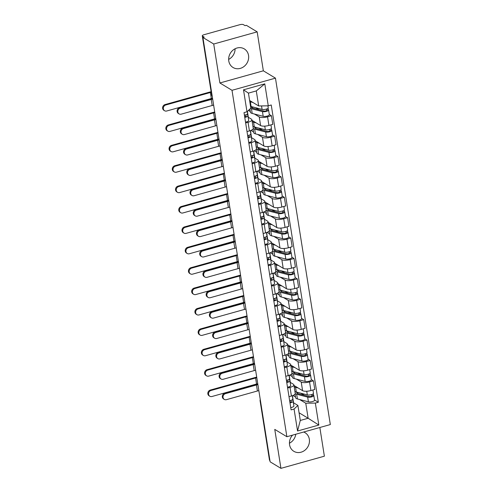 <?xml version="1.0" encoding="UTF-8"?>
<svg xmlns="http://www.w3.org/2000/svg" width="493" height="493" viewBox="0 0 493 493"><rect width="100%" height="100%" fill="white"/><g stroke="black" fill="none" stroke-linecap="round" stroke-linejoin="round"><path stroke-width="0.74" d="M235.093 48.77A10.871 9.675 -58.8 0 1 228.647 59.413M228.777 60.966A10.871 9.675 121.2 0 0 233.035 67.498A10.871 9.675 121.2 0 0 244.047 66.475A10.871 9.675 121.2 0 0 248.54 55.432A10.871 9.675 121.2 0 0 244.288 48.899A10.871 9.675 121.2 0 0 233.275 49.922A10.871 9.675 121.2 0 0 228.777 60.966M295.775 434.234A10.871 9.675 -58.8 0 1 289.44 443.219M292.552 435.134A10.871 9.675 121.2 0 0 289.57 444.772A10.871 9.675 121.2 0 0 293.822 451.305A10.871 9.675 121.2 0 0 304.834 450.282A10.871 9.675 121.2 0 0 309.333 439.238A10.871 9.675 121.2 0 0 305.075 432.706A10.871 9.675 121.2 0 0 303.676 432.022M257.173 31.854L213.728 44.019L202.913 37.48L270.121 461.812L280.936 468.35L274.761 429.397L286.877 436.724L330.328 424.559L275.458 78.14L263.348 70.813L257.173 31.854L246.364 25.316L245.101 25.667L243.413 24.65A2.785 0.875 -9 0 0 239.795 24.699L203.948 34.738A2.785 0.875 -9 0 0 202.278 35.829A2.785 0.875 -9 0 0 202.5 36.106L211.879 95.322A2.785 2.483 121.2 0 0 212.224 96.264M280.936 468.35L324.382 456.185L319.84 427.499M213.728 44.019L219.896 82.972L232.012 90.305L286.877 436.724M202.913 37.48L204.182 37.123L202.5 36.106M269.924 460.567L269.708 460.437A2.785 0.875 171 0 1 269.486 460.16L260.107 400.945A2.785 0.875 -9 0 0 260.329 401.216L269.708 460.437M293.97 385.452L302.591 390.672A6.409 2.009 -9 0 0 310.917 390.548L314.78 389.47L313.412 380.842L309.549 381.921A6.409 2.009 171 0 1 301.223 382.044L296.416 379.135M290.044 387.387L291.406 396.015A6.409 2.009 -9 0 0 295.239 393.5L293.877 384.873A6.409 2.009 171 0 1 290.044 387.387L287.635 388.059M291.406 396.015L289.003 396.686M311.286 379.555L313.412 380.842M290.155 382.297L293.372 384.244A6.409 2.009 171 0 1 293.877 384.873M292.294 376.64L289.736 375.093M290.741 365.06L299.362 370.28A6.409 2.009 -9 0 0 307.687 370.157L311.551 369.078L310.183 360.451L306.319 361.529A6.409 2.009 171 0 1 297.994 361.652L293.187 358.744M285.774 376.295L288.177 375.617A6.409 2.009 -9 0 0 292.01 373.102L290.648 364.475A6.409 2.009 171 0 1 286.809 366.989L284.406 367.667M308.057 359.163L310.183 360.451M286.926 361.905L290.143 363.846A6.409 2.009 171 0 1 290.648 364.475M289.064 356.248L286.507 354.701M287.505 344.669L296.133 349.882A6.409 2.009 -9 0 0 304.458 349.765L308.322 348.687L306.954 340.059L303.09 341.138A6.409 2.009 171 0 1 294.765 341.255L289.958 338.346M282.544 355.903L284.948 355.225A6.409 2.009 -9 0 0 288.781 352.711L287.413 344.083A6.409 2.009 171 0 1 283.58 346.597L281.176 347.269M304.822 338.765L306.954 340.059M283.697 341.507L286.908 343.455A6.409 2.009 171 0 1 287.413 344.083M285.835 335.856L283.278 334.303M284.276 324.277L292.904 329.49A6.409 2.009 -9 0 0 301.229 329.373L305.093 328.289L303.725 319.661L299.861 320.746A6.409 2.009 171 0 1 291.536 320.863L286.729 317.954M279.315 335.505L281.719 334.833A6.409 2.009 -9 0 0 285.552 332.319L284.184 323.691A6.409 2.009 171 0 1 280.351 326.206L277.947 326.877M301.593 318.373L303.725 319.661M280.468 321.116L283.678 323.063A6.409 2.009 171 0 1 284.184 323.691M282.606 315.458L280.049 313.912M281.047 303.879L289.668 309.099A6.409 2.009 -9 0 0 297.994 308.982L301.858 307.897L300.496 299.269L296.632 300.354A6.409 2.009 171 0 1 288.306 300.471L283.5 297.562M276.08 315.113L278.49 314.442A6.409 2.009 -9 0 0 282.323 311.927L280.955 303.3A6.409 2.009 171 0 1 277.121 305.814L274.718 306.486M298.364 297.982L300.496 299.269M277.232 300.724L280.449 302.671A6.409 2.009 171 0 1 280.955 303.3M279.377 295.067L276.813 293.52M277.818 283.487L286.439 288.707A6.409 2.009 -9 0 0 294.765 288.584L298.629 287.505L297.267 278.878L293.403 279.956A6.409 2.009 171 0 1 285.077 280.079L280.264 277.171M272.851 294.722L275.26 294.05A6.409 2.009 -9 0 0 279.093 291.536L277.725 282.902A6.409 2.009 171 0 1 273.892 285.422L271.489 286.094M295.134 277.59L297.267 278.878M274.003 280.332L277.22 282.279A6.409 2.009 171 0 1 277.725 282.902M276.148 274.675L273.584 273.128M274.589 263.096L283.21 268.315A6.409 2.009 -9 0 0 291.536 268.192L295.399 267.114L294.031 258.486L290.167 259.564A6.409 2.009 171 0 1 281.842 259.688L277.035 256.779M269.622 274.33L272.031 273.652A6.409 2.009 -9 0 0 275.864 271.138L274.496 262.51A6.409 2.009 171 0 1 270.663 265.024L268.254 265.702M291.905 257.198L294.031 258.486M270.774 259.94L273.991 261.882A6.409 2.009 171 0 1 274.496 262.51M272.912 254.283L270.355 252.736M271.36 242.704L279.981 247.917A6.409 2.009 -9 0 0 288.306 247.8L292.17 246.722L290.802 238.088L286.938 239.173A6.409 2.009 171 0 1 278.613 239.29L273.806 236.381M266.393 253.932L268.796 253.26A6.409 2.009 -9 0 0 272.635 250.746L271.267 242.118A6.409 2.009 171 0 1 267.434 244.633L265.024 245.304M288.676 236.8L290.802 238.088M267.545 239.543L270.762 241.49A6.409 2.009 171 0 1 271.267 242.118M269.683 233.892L267.126 232.339M268.13 222.312L276.752 227.526A6.409 2.009 -9 0 0 285.077 227.409L288.941 226.324L287.573 217.696L283.709 218.781A6.409 2.009 171 0 1 275.384 218.898L270.577 215.989M263.163 233.54L265.567 232.869A6.409 2.009 -9 0 0 269.4 230.354L268.038 221.727A6.409 2.009 171 0 1 264.205 224.241L261.795 224.913M285.447 216.409L287.573 217.696M264.316 219.151L267.533 221.098A6.409 2.009 171 0 1 268.038 221.727M266.454 213.494L263.897 211.947M264.901 201.914L273.523 207.134A6.409 2.009 -9 0 0 281.848 207.017L285.712 205.932L284.344 197.305L280.48 198.389A6.409 2.009 171 0 1 272.154 198.506L267.348 195.598M259.934 213.149L262.338 212.477A6.409 2.009 -9 0 0 266.171 209.963L264.809 201.335A6.409 2.009 171 0 1 260.97 203.849L258.566 204.521M282.212 196.017L284.344 197.305M261.087 198.759L264.303 200.706A6.409 2.009 171 0 1 264.809 201.335M263.225 193.102L260.668 191.555M261.666 181.523L270.293 186.742A6.409 2.009 -9 0 0 278.619 186.619L282.483 185.541L281.115 176.913L277.251 177.991A6.409 2.009 171 0 1 268.925 178.115L264.119 175.206M256.705 192.757L259.108 192.085A6.409 2.009 -9 0 0 262.942 189.565L261.573 180.937A6.409 2.009 171 0 1 257.74 183.458L255.337 184.129M278.983 175.625L281.115 176.913M257.857 178.367L261.068 180.309A6.409 2.009 171 0 1 261.573 180.937M259.996 172.71L257.438 171.163M258.437 161.131L267.064 166.351A6.409 2.009 -9 0 0 275.39 166.227L279.254 165.149L277.886 156.521L274.022 157.6A6.409 2.009 171 0 1 265.696 157.717L260.889 154.814M253.476 172.365L255.879 171.687A6.409 2.009 -9 0 0 259.712 169.173L258.344 160.545A6.409 2.009 171 0 1 254.511 163.06L252.108 163.738M275.753 155.233L277.886 156.521M254.628 157.976L257.839 159.917A6.409 2.009 171 0 1 258.344 160.545M256.767 152.319L254.209 150.772M255.208 140.739L263.829 145.953A6.409 2.009 -9 0 0 272.154 145.836L276.018 144.751L274.656 136.123L270.793 137.208A6.409 2.009 171 0 1 262.467 137.325L257.66 134.416M250.241 151.967L252.65 151.296A6.409 2.009 -9 0 0 256.483 148.781L255.115 140.154A6.409 2.009 171 0 1 251.282 142.668L248.879 143.34M272.524 134.835L274.656 136.123M251.393 137.578L254.61 139.525A6.409 2.009 171 0 1 255.115 140.154M253.538 131.927L250.974 130.374M251.978 120.341L260.6 125.561A6.409 2.009 -9 0 0 268.925 125.444L272.789 124.359L271.427 115.732L267.563 116.816A6.409 2.009 171 0 1 259.238 116.933L254.425 114.025M247.011 131.576L249.421 130.904A6.409 2.009 -9 0 0 253.254 128.39L251.886 119.762A6.409 2.009 171 0 1 248.053 122.276L245.65 122.948M269.295 114.444L271.427 115.732M248.164 117.186L251.381 119.133A6.409 2.009 171 0 1 251.886 119.762M250.308 111.529L248.441 110.401M248.336 117.291L247.4 111.387M251.566 137.683L250.444 130.577M254.801 158.08L253.673 150.975M258.03 178.472L256.902 171.367M261.259 198.864L260.131 191.759M264.488 219.256L263.361 212.15M267.717 239.647L266.59 232.542M270.947 260.045L269.825 252.94M274.176 280.437L273.054 273.332M277.405 300.829L276.283 293.723M280.64 321.22L279.513 314.115M283.869 341.612L282.742 334.507M287.099 362.01L285.971 354.905M290.328 382.402L289.2 375.296M299.066 412.77L308.137 418.255L305.759 403.225L299.645 399.527M295.523 397.031L292.965 395.485M293.557 402.793L292.429 395.688M293.384 402.689L297.901 405.425L300.286 420.455L308.137 418.255L318.829 425.046L297.55 431.005L294.068 409.042L297.901 405.425M249.606 100.467L258.677 105.958L256.292 90.922L248.441 93.122L250.82 108.158L246.987 111.775L244.01 112.614L291.092 409.88L294.068 409.042M246.987 111.775L243.505 89.818L264.79 83.859L268.266 105.822L258.677 105.958M305.759 403.225L315.354 403.089L318.33 402.251L271.242 104.984L268.266 105.822M315.354 403.089L318.829 425.046M275.458 78.14L232.012 90.305M263.348 70.813L219.896 82.972M314.516 399.946L318.33 402.251M297.55 431.005L300.286 420.455M256.292 90.922L264.79 83.859M248.441 93.122L243.505 89.818M224.303 399.398L223.6 398.973A3.204 2.853 -58.8 0 1 222.374 395.873A3.204 2.853 -58.8 0 1 224.783 393.223L225.486 393.648A3.204 2.853 121.2 0 0 223.082 396.298A3.204 2.853 121.2 0 0 224.303 399.398A3.204 2.853 121.2 0 0 226.441 399.663L257.414 390.992A5.226 1.639 171 0 1 258.856 390.659M292.78 398.954A3.482 1.091 171 0 1 292.811 399.053A3.482 1.091 171 0 1 289.631 400.661M291.369 401.604L291.357 401.512A1.67 0.524 171 0 1 291.369 401.555A1.67 0.524 171 0 1 289.896 402.319M291.357 401.512L290.833 400.384M290.254 402.245L289.693 401.025M292.429 399.669L293.132 401.179A3.482 1.091 171 0 1 293.162 401.271A3.482 1.091 171 0 1 289.983 402.88M293.877 405.887A3.482 1.091 171 0 1 293.908 405.979A3.482 1.091 171 0 1 290.728 407.588M225.486 393.648L256.459 384.978A5.226 1.639 171 0 1 257.901 384.651M257.814 384.09A7.038 2.206 -9 0 0 255.756 384.552L224.783 393.223M209.821 396.243L209.112 395.811A3.204 2.853 -58.8 0 1 207.892 392.711A3.204 2.853 -58.8 0 1 210.295 390.062L211.004 390.493A3.204 2.853 121.2 0 0 208.601 393.143A3.204 2.853 121.2 0 0 209.821 396.243A3.204 2.853 121.2 0 0 211.959 396.501L256.545 384.022A25.088 7.863 171 0 1 257.753 383.696M296.804 392.145A6.551 2.052 -9 0 0 296.669 392.693A6.551 2.052 -9 0 0 298.068 393.679L309.074 396.551A1.67 0.524 -9 0 0 310.947 396.452A1.67 0.524 -9 0 0 312.02 395.774A1.67 0.524 -9 0 0 311.884 395.614L313.536 395.152A3.482 1.091 -9 0 1 313.807 395.491L314.552 400.199A3.482 1.091 -9 0 1 312.328 401.604A3.482 1.091 -9 0 1 308.415 401.813L297.415 398.942A8.363 2.619 -9 0 1 295.627 397.678L295.06 394.117M297.575 392.348L297.772 393.593M295.504 391.738A8.363 2.619 -9 0 0 295.048 392.274M295.252 393.58A8.363 2.619 -9 0 0 296.669 394.24L307.669 397.111A3.482 1.091 -9 0 0 311.582 396.896A3.482 1.091 -9 0 0 313.807 395.491M300.878 393.204L304.384 395.331M311.718 394.536L311.946 395.971M294.906 391.368A8.363 2.619 -9 0 0 296.318 392.015L307.318 394.887A3.482 1.091 -9 0 0 311.231 394.677A3.482 1.091 -9 0 0 313.456 393.272L312.938 389.988M294.161 386.66A8.363 2.619 -9 0 0 295.572 387.307L298.148 387.985M313.301 393.679L313.536 395.152M297.636 392.736L298.333 392.545M256.705 377.096A26.899 8.43 -9 0 0 254.887 377.583L210.295 390.062M211.004 390.493L255.596 378.008A25.088 7.863 171 0 1 256.798 377.681M221.074 379.006L220.365 378.575A3.204 2.853 -58.8 0 1 219.145 375.481A3.204 2.853 -58.8 0 1 221.548 372.825L222.257 373.256A3.204 2.853 121.2 0 0 219.847 375.906A3.204 2.853 121.2 0 0 221.074 379.006A3.204 2.853 121.2 0 0 223.212 379.271L254.185 370.6A5.226 1.639 171 0 1 255.627 370.268M289.551 378.562A3.482 1.091 171 0 1 289.576 378.655A3.482 1.091 171 0 1 286.402 380.269M288.14 381.212L288.128 381.12A1.67 0.524 171 0 1 288.14 381.163A1.67 0.524 171 0 1 286.667 381.927M288.128 381.12L287.604 379.992M287.025 381.853L286.458 380.633M289.2 379.271L289.902 380.787A3.482 1.091 171 0 1 289.933 380.879A3.482 1.091 171 0 1 286.753 382.488M290.648 385.495A3.482 1.091 171 0 1 290.673 385.588A3.482 1.091 171 0 1 287.499 387.196M222.257 373.256L253.229 364.586A5.226 1.639 171 0 1 254.671 364.253M254.585 363.692A7.038 2.206 -9 0 0 252.521 364.154L221.548 372.825M217.844 358.614L217.136 358.183A3.204 2.853 -58.8 0 1 215.916 355.083A3.204 2.853 -58.8 0 1 218.319 352.433L219.028 352.865A3.204 2.853 121.2 0 0 216.618 355.515A3.204 2.853 121.2 0 0 217.844 358.614A3.204 2.853 121.2 0 0 219.977 358.873L250.949 350.203A5.226 1.639 171 0 1 252.391 349.876M286.322 358.171A3.482 1.091 171 0 1 286.347 358.263A3.482 1.091 171 0 1 283.173 359.872M284.911 360.821L284.899 360.728A1.67 0.524 171 0 1 284.911 360.771A1.67 0.524 171 0 1 283.438 361.535M284.899 360.728L284.375 359.6M283.795 361.455L283.228 360.241M285.971 358.879L286.673 360.395A3.482 1.091 171 0 1 286.698 360.488A3.482 1.091 171 0 1 283.524 362.096M287.419 365.097A3.482 1.091 171 0 1 287.444 365.196A3.482 1.091 171 0 1 284.27 366.804M219.028 352.865L250 344.194A5.226 1.639 171 0 1 251.442 343.861M251.356 343.301A7.038 2.206 -9 0 0 249.292 343.763L218.319 352.433M206.592 375.845L205.883 375.42A3.204 2.853 -58.8 0 1 204.663 372.32A3.204 2.853 -58.8 0 1 207.066 369.67L207.775 370.095A3.204 2.853 121.2 0 0 205.365 372.751A3.204 2.853 121.2 0 0 206.592 375.845A3.204 2.853 121.2 0 0 208.724 376.11L253.316 363.631A25.088 7.863 171 0 1 254.524 363.304M293.569 371.753A6.551 2.052 -9 0 0 293.44 372.295A6.551 2.052 -9 0 0 294.839 373.287L305.845 376.159A1.67 0.524 -9 0 0 307.718 376.06A1.67 0.524 -9 0 0 308.791 375.383A1.67 0.524 -9 0 0 308.655 375.222L310.307 374.76A3.482 1.091 -9 0 1 310.578 375.099L311.323 379.807A3.482 1.091 -9 0 1 309.099 381.212A3.482 1.091 -9 0 1 305.185 381.422L294.185 378.55A8.363 2.619 -9 0 1 292.398 377.287L291.831 373.719M294.346 371.95L294.543 373.201M292.275 371.346A8.363 2.619 -9 0 0 291.819 371.882M292.022 373.189A8.363 2.619 -9 0 0 293.44 373.848L304.44 376.714A3.482 1.091 -9 0 0 308.353 376.504A3.482 1.091 -9 0 0 310.578 375.099M297.649 372.813L301.155 374.939M308.489 374.144L308.717 375.58M291.677 370.976A8.363 2.619 -9 0 0 293.082 371.623L304.089 374.495A3.482 1.091 -9 0 0 308.002 374.286A3.482 1.091 -9 0 0 310.226 372.881L309.709 369.596M290.932 366.268A8.363 2.619 -9 0 0 292.343 366.915L294.919 367.587M310.072 373.287L310.307 374.76M294.407 372.344L295.104 372.147M253.476 356.704A26.899 8.43 -9 0 0 251.658 357.191L207.066 369.67M207.775 370.095L252.367 357.616A25.088 7.863 171 0 1 253.568 357.289M203.362 355.453L202.654 355.028A3.204 2.853 -58.8 0 1 201.434 351.928A3.204 2.853 -58.8 0 1 203.837 349.278L204.546 349.703A3.204 2.853 121.2 0 0 202.136 352.353A3.204 2.853 121.2 0 0 203.362 355.453A3.204 2.853 121.2 0 0 205.495 355.718L250.087 343.233A25.088 7.863 171 0 1 251.288 342.912M290.34 351.355A6.551 2.052 -9 0 0 290.211 351.903A6.551 2.052 -9 0 0 291.609 352.896L302.61 355.767A1.67 0.524 -9 0 0 304.489 355.663A1.67 0.524 -9 0 0 305.561 354.991A1.67 0.524 -9 0 0 305.426 354.824L307.071 354.368A3.482 1.091 -9 0 1 307.349 354.707L308.094 359.415A3.482 1.091 -9 0 1 305.87 360.821A3.482 1.091 -9 0 1 301.956 361.03L290.95 358.158A8.363 2.619 -9 0 1 289.169 356.895L288.602 353.327M291.116 351.558L291.314 352.809M289.046 350.948A8.363 2.619 -9 0 0 288.59 351.491M288.787 352.797A8.363 2.619 -9 0 0 290.204 353.45L301.211 356.322A3.482 1.091 -9 0 0 305.124 356.112A3.482 1.091 -9 0 0 307.349 354.707M294.42 352.421L297.926 354.541M305.259 353.746L305.487 355.188M288.442 350.578A8.363 2.619 -9 0 0 289.853 351.232L300.859 354.103A3.482 1.091 -9 0 0 304.773 353.888A3.482 1.091 -9 0 0 306.997 352.483L306.48 349.198M287.696 345.876A8.363 2.619 -9 0 0 289.108 346.524L291.69 347.195M306.843 352.896L307.071 354.368M291.178 351.953L291.874 351.755M250.247 336.312A26.899 8.43 -9 0 0 248.429 336.793L203.837 349.278M204.546 349.703L249.138 337.224A25.088 7.863 171 0 1 250.339 336.898M214.615 338.216L213.907 337.791A3.204 2.853 -58.8 0 1 212.686 334.692A3.204 2.853 -58.8 0 1 215.09 332.042L215.798 332.467A3.204 2.853 121.2 0 0 213.389 335.117A3.204 2.853 121.2 0 0 214.615 338.216A3.204 2.853 121.2 0 0 216.747 338.481L247.72 329.811A5.226 1.639 171 0 1 249.162 329.484M283.087 337.779A3.482 1.091 171 0 1 283.118 337.871A3.482 1.091 171 0 1 279.944 339.48M281.682 340.423L281.669 340.33A1.67 0.524 171 0 1 281.682 340.38A1.67 0.524 171 0 1 280.203 341.144M281.669 340.33L281.146 339.209M280.566 341.064L279.999 339.85M282.742 338.488L283.444 339.997A3.482 1.091 171 0 1 283.469 340.096A3.482 1.091 171 0 1 280.295 341.704M284.19 344.706A3.482 1.091 171 0 1 284.214 344.798A3.482 1.091 171 0 1 281.041 346.406M215.798 332.467L246.771 323.796A5.226 1.639 171 0 1 248.213 323.47M248.121 322.909A7.038 2.206 -9 0 0 246.062 323.371L215.09 332.042M211.386 317.825L210.677 317.4A3.204 2.853 -58.8 0 1 209.457 314.3A3.204 2.853 -58.8 0 1 211.861 311.65L212.569 312.075A3.204 2.853 121.2 0 0 210.16 314.725A3.204 2.853 121.2 0 0 211.386 317.825A3.204 2.853 121.2 0 0 213.518 318.09L244.491 309.419A5.226 1.639 171 0 1 245.933 309.093M279.858 317.387A3.482 1.091 171 0 1 279.888 317.48A3.482 1.091 171 0 1 276.715 319.088M278.453 320.031L278.434 319.939A1.67 0.524 171 0 1 278.453 319.982A1.67 0.524 171 0 1 276.974 320.746M278.434 319.939L277.916 318.817M277.337 320.672L276.77 319.458M279.506 318.096L280.209 319.606A3.482 1.091 171 0 1 280.24 319.698A3.482 1.091 171 0 1 277.066 321.313M280.955 324.314A3.482 1.091 171 0 1 280.985 324.406A3.482 1.091 171 0 1 277.812 326.015M212.569 312.075L243.542 303.405A5.226 1.639 171 0 1 244.984 303.078M244.892 302.517A7.038 2.206 -9 0 0 242.833 302.979L211.861 311.65M208.151 297.433L207.448 297.008A3.204 2.853 -58.8 0 1 206.222 293.908A3.204 2.853 -58.8 0 1 208.631 291.258L209.334 291.683A3.204 2.853 121.2 0 0 206.931 294.333A3.204 2.853 121.2 0 0 208.151 297.433A3.204 2.853 121.2 0 0 210.289 297.698L241.262 289.027A5.226 1.639 171 0 1 242.704 288.695M276.628 296.989A3.482 1.091 171 0 1 276.659 297.088A3.482 1.091 171 0 1 273.479 298.696M275.223 299.639L275.205 299.547A1.67 0.524 171 0 1 275.223 299.59A1.67 0.524 171 0 1 273.744 300.354M275.205 299.547L274.687 298.419M274.108 300.28L273.541 299.06M276.277 297.704L276.98 299.214A3.482 1.091 171 0 1 277.011 299.306A3.482 1.091 171 0 1 273.837 300.915M277.725 303.922A3.482 1.091 171 0 1 277.756 304.015A3.482 1.091 171 0 1 274.583 305.623M209.334 291.683L240.307 283.013A5.226 1.639 171 0 1 241.755 282.686M241.662 282.119A7.038 2.206 -9 0 0 239.604 282.588L208.631 291.258M200.133 335.061L199.425 334.636A3.204 2.853 -58.8 0 1 198.204 331.536A3.204 2.853 -58.8 0 1 200.608 328.886L201.317 329.312A3.204 2.853 121.2 0 0 198.907 331.962A3.204 2.853 121.2 0 0 200.133 335.061A3.204 2.853 121.2 0 0 202.266 335.326L246.857 322.841A25.088 7.863 171 0 1 248.059 322.514M287.111 330.963A6.551 2.052 -9 0 0 286.981 331.512A6.551 2.052 -9 0 0 288.38 332.504L299.38 335.376A1.67 0.524 -9 0 0 301.26 335.271A1.67 0.524 -9 0 0 302.332 334.599A1.67 0.524 -9 0 0 302.197 334.433L303.842 333.971A3.482 1.091 -9 0 1 304.119 334.316L304.865 339.018A3.482 1.091 -9 0 1 302.64 340.423A3.482 1.091 -9 0 1 298.727 340.638L287.721 337.767A8.363 2.619 -9 0 1 285.94 336.503L285.373 332.935M287.887 331.167L288.085 332.418M285.817 330.556A8.363 2.619 -9 0 0 285.361 331.099M285.558 332.405A8.363 2.619 -9 0 0 286.975 333.058L297.982 335.93A3.482 1.091 -9 0 0 301.895 335.721A3.482 1.091 -9 0 0 304.119 334.316M291.19 332.029L294.697 334.149M302.024 333.354L302.252 334.796M285.213 330.187A8.363 2.619 -9 0 0 286.624 330.834L297.63 333.706A3.482 1.091 -9 0 0 301.543 333.496A3.482 1.091 -9 0 0 303.768 332.091L303.244 328.806M284.467 325.479A8.363 2.619 -9 0 0 285.878 326.132L288.46 326.804M303.614 332.504L303.842 333.971M287.949 331.561L288.645 331.364M247.018 315.921A26.899 8.43 -9 0 0 245.2 316.401L200.608 328.886M201.317 329.312L245.902 316.826A25.088 7.863 171 0 1 247.11 316.506M196.904 314.67L196.196 314.238A3.204 2.853 -58.8 0 1 194.969 311.145A3.204 2.853 -58.8 0 1 197.379 308.489L198.087 308.92A3.204 2.853 121.2 0 0 195.678 311.57A3.204 2.853 121.2 0 0 196.904 314.67A3.204 2.853 121.2 0 0 199.036 314.935L243.628 302.449A25.088 7.863 171 0 1 244.83 302.123M283.882 310.572A6.551 2.052 -9 0 0 283.752 311.12A6.551 2.052 -9 0 0 285.151 312.106L296.151 314.978A1.67 0.524 -9 0 0 298.031 314.879A1.67 0.524 -9 0 0 299.097 314.207A1.67 0.524 -9 0 0 298.968 314.041L300.613 313.579A3.482 1.091 -9 0 1 300.89 313.924L301.636 318.626A3.482 1.091 -9 0 1 299.411 320.031A3.482 1.091 -9 0 1 295.492 320.247L284.492 317.375A8.363 2.619 -9 0 1 282.711 316.112L282.144 312.544M284.658 310.775L284.855 312.02M282.588 310.165A8.363 2.619 -9 0 0 282.132 310.701M282.329 312.014A8.363 2.619 -9 0 0 283.746 312.667L294.752 315.538A3.482 1.091 -9 0 0 298.666 315.329A3.482 1.091 -9 0 0 300.89 313.924M287.961 311.638L291.468 313.758M298.795 312.963L299.023 314.398M281.984 309.795A8.363 2.619 -9 0 0 283.395 310.442L294.395 313.314A3.482 1.091 -9 0 0 298.308 313.104A3.482 1.091 -9 0 0 300.539 311.699L300.015 308.415M281.238 305.087A8.363 2.619 -9 0 0 282.649 305.74L285.225 306.412M300.379 312.106L300.613 313.579M284.72 311.163L285.416 310.972M243.788 295.523A26.899 8.43 -9 0 0 241.971 296.01L197.379 308.489M198.087 308.92L242.673 296.435A25.088 7.863 171 0 1 243.881 296.108M193.669 294.278L192.966 293.846A3.204 2.853 -58.8 0 1 191.74 290.747A3.204 2.853 -58.8 0 1 194.15 288.097L194.852 288.528A3.204 2.853 121.2 0 0 192.449 291.178A3.204 2.853 121.2 0 0 193.669 294.278A3.204 2.853 121.2 0 0 195.807 294.537L240.399 282.058A25.088 7.863 171 0 1 241.601 281.731M280.653 290.18A6.551 2.052 -9 0 0 280.523 290.728A6.551 2.052 -9 0 0 281.922 291.714L292.922 294.586A1.67 0.524 -9 0 0 294.802 294.487A1.67 0.524 -9 0 0 295.868 293.81A1.67 0.524 -9 0 0 295.738 293.649L297.384 293.187A3.482 1.091 -9 0 1 297.661 293.526L298.407 298.234A3.482 1.091 -9 0 1 296.176 299.639A3.482 1.091 -9 0 1 292.263 299.849L281.263 296.977A8.363 2.619 -9 0 1 279.476 295.714L278.915 292.152M281.429 290.377L281.626 291.628M279.358 289.773A8.363 2.619 -9 0 0 278.896 290.309M279.1 291.616A8.363 2.619 -9 0 0 280.517 292.275L291.517 295.147A3.482 1.091 -9 0 0 295.43 294.931A3.482 1.091 -9 0 0 297.661 293.526M284.732 291.24L288.239 293.366M295.566 292.571L295.794 294.007M278.755 289.403A8.363 2.619 -9 0 0 280.166 290.05L291.166 292.922A3.482 1.091 -9 0 0 295.079 292.713A3.482 1.091 -9 0 0 297.31 291.308L296.786 288.023M278.009 284.695A8.363 2.619 -9 0 0 279.42 285.342L281.996 286.02M297.15 291.714L297.384 293.187M281.491 290.771L282.187 290.58M240.553 275.131A26.899 8.43 -9 0 0 238.741 275.618L194.15 288.097M194.852 288.528L239.444 276.043A25.088 7.863 171 0 1 240.652 275.716M204.922 277.041L204.219 276.61A3.204 2.853 -58.8 0 1 202.993 273.51A3.204 2.853 -58.8 0 1 205.402 270.86L206.105 271.292A3.204 2.853 121.2 0 0 203.701 273.942A3.204 2.853 121.2 0 0 204.922 277.041A3.204 2.853 121.2 0 0 207.06 277.306L238.033 268.636A5.226 1.639 171 0 1 239.475 268.303M273.399 276.598A3.482 1.091 171 0 1 273.43 276.69A3.482 1.091 171 0 1 270.25 278.298M271.994 279.248L271.976 279.155A1.67 0.524 171 0 1 271.988 279.198A1.67 0.524 171 0 1 270.515 279.962M271.976 279.155L271.452 278.027M270.873 279.882L270.312 278.668M273.048 277.306L273.751 278.822A3.482 1.091 171 0 1 273.781 278.915A3.482 1.091 171 0 1 270.602 280.523M274.496 283.524A3.482 1.091 171 0 1 274.527 283.623A3.482 1.091 171 0 1 271.347 285.231M206.105 271.292L237.078 262.621A5.226 1.639 171 0 1 238.52 262.288M238.433 261.728A7.038 2.206 -9 0 0 236.375 262.19L205.402 270.86M190.44 273.88L189.737 273.455A3.204 2.853 -58.8 0 1 188.511 270.355A3.204 2.853 -58.8 0 1 190.92 267.705L191.623 268.13A3.204 2.853 121.2 0 0 189.22 270.78A3.204 2.853 121.2 0 0 190.44 273.88A3.204 2.853 121.2 0 0 192.578 274.145L237.17 261.666A25.088 7.863 171 0 1 238.372 261.339M277.423 269.782A6.551 2.052 -9 0 0 277.294 270.33A6.551 2.052 -9 0 0 278.693 271.323L289.693 274.194A1.67 0.524 -9 0 0 291.573 274.096A1.67 0.524 -9 0 0 292.639 273.418A1.67 0.524 -9 0 0 292.509 273.251L294.155 272.795A3.482 1.091 -9 0 1 294.432 273.134L295.171 277.842A3.482 1.091 -9 0 1 292.947 279.248A3.482 1.091 -9 0 1 289.034 279.457L278.034 276.585A8.363 2.619 -9 0 1 276.246 275.322L275.686 271.754M278.194 269.985L278.397 271.236M276.123 269.381A8.363 2.619 -9 0 0 275.667 269.917M275.87 271.224A8.363 2.619 -9 0 0 277.288 271.877L288.288 274.749A3.482 1.091 -9 0 0 292.201 274.539A3.482 1.091 -9 0 0 294.432 273.134M281.497 270.848L285.009 272.974M292.337 272.173L292.565 273.615M275.525 269.005A8.363 2.619 -9 0 0 276.937 269.659L287.937 272.53A3.482 1.091 -9 0 0 291.85 272.321A3.482 1.091 -9 0 0 294.075 270.91L293.557 267.625M274.78 264.303A8.363 2.619 -9 0 0 276.191 264.951L278.767 265.622M293.92 271.323L294.155 272.795M278.262 270.38L278.952 270.182M237.324 254.739A26.899 8.43 -9 0 0 235.506 255.22L190.92 267.705M191.623 268.13L236.215 255.651A25.088 7.863 171 0 1 237.416 255.325M201.692 256.643L200.99 256.218A3.204 2.853 -58.8 0 1 199.764 253.119A3.204 2.853 -58.8 0 1 202.173 250.469L202.876 250.9A3.204 2.853 121.2 0 0 200.472 253.55A3.204 2.853 121.2 0 0 201.692 256.643A3.204 2.853 121.2 0 0 203.831 256.908L234.804 248.238A5.226 1.639 171 0 1 236.246 247.911M270.17 256.206A3.482 1.091 171 0 1 270.201 256.298A3.482 1.091 171 0 1 267.021 257.907M268.759 258.856L268.747 258.763A1.67 0.524 171 0 1 268.759 258.807A1.67 0.524 171 0 1 267.286 259.571M268.747 258.763L268.223 257.636M267.644 259.491L267.083 258.277M269.819 256.915L270.521 258.431A3.482 1.091 171 0 1 270.552 258.523A3.482 1.091 171 0 1 267.372 260.131M271.267 263.133A3.482 1.091 171 0 1 271.298 263.231A3.482 1.091 171 0 1 268.118 264.84M202.876 250.9L233.848 242.229A5.226 1.639 171 0 1 235.29 241.897M235.204 241.336A7.038 2.206 -9 0 0 233.146 241.798L202.173 250.469M187.211 253.488L186.508 253.063A3.204 2.853 -58.8 0 1 185.282 249.963A3.204 2.853 -58.8 0 1 187.691 247.313L188.394 247.739A3.204 2.853 121.2 0 0 185.99 250.389A3.204 2.853 121.2 0 0 187.211 253.488A3.204 2.853 121.2 0 0 189.349 253.753L233.935 241.268A25.088 7.863 171 0 1 235.143 240.948M274.194 249.39A6.551 2.052 -9 0 0 274.065 249.939A6.551 2.052 -9 0 0 275.458 250.931L286.464 253.803A1.67 0.524 -9 0 0 288.343 253.698A1.67 0.524 -9 0 0 289.409 253.026A1.67 0.524 -9 0 0 289.28 252.86L290.925 252.398A3.482 1.091 -9 0 1 291.197 252.743L291.942 257.451A3.482 1.091 -9 0 1 289.718 258.856A3.482 1.091 -9 0 1 285.804 259.065L274.804 256.194A8.363 2.619 -9 0 1 273.017 254.93L272.45 251.362M274.965 249.594L275.162 250.845M272.894 248.983A8.363 2.619 -9 0 0 272.438 249.526M272.641 250.832A8.363 2.619 -9 0 0 274.059 251.485L285.059 254.357A3.482 1.091 -9 0 0 288.972 254.148A3.482 1.091 -9 0 0 291.197 252.743M278.268 250.456L281.78 252.576M289.108 251.781L289.336 253.223M272.296 248.614A8.363 2.619 -9 0 0 273.707 249.267L284.707 252.139A3.482 1.091 -9 0 0 288.621 251.923A3.482 1.091 -9 0 0 290.845 250.518L290.328 247.233M271.551 243.912A8.363 2.619 -9 0 0 272.962 244.559L275.538 245.231M290.691 250.931L290.925 252.398M275.026 249.988L275.723 249.791M234.095 234.348A26.899 8.43 -9 0 0 232.277 234.828L187.691 247.313M188.394 247.739L232.986 235.26A25.088 7.863 171 0 1 234.187 234.933M198.463 236.252L197.755 235.827A3.204 2.853 -58.8 0 1 196.534 232.727A3.204 2.853 -58.8 0 1 198.944 230.077L199.647 230.502A3.204 2.853 121.2 0 0 197.243 233.152A3.204 2.853 121.2 0 0 198.463 236.252A3.204 2.853 121.2 0 0 200.602 236.517L231.574 227.846A5.226 1.639 171 0 1 233.016 227.519M266.941 235.814A3.482 1.091 171 0 1 266.972 235.907A3.482 1.091 171 0 1 263.792 237.515M265.53 238.458L265.517 238.365A1.67 0.524 171 0 1 265.53 238.415A1.67 0.524 171 0 1 264.057 239.179M265.517 238.365L264.994 237.244M264.414 239.099L263.854 237.885M266.59 236.523L267.292 238.033A3.482 1.091 171 0 1 267.323 238.131A3.482 1.091 171 0 1 264.143 239.74M268.038 242.741A3.482 1.091 171 0 1 268.069 242.833A3.482 1.091 171 0 1 264.889 244.442M199.647 230.502L230.619 221.832A5.226 1.639 171 0 1 232.061 221.505M231.975 220.944A7.038 2.206 -9 0 0 229.911 221.406L198.944 230.077M183.981 233.097L183.273 232.671A3.204 2.853 -58.8 0 1 182.053 229.572A3.204 2.853 -58.8 0 1 184.456 226.922L185.165 227.347A3.204 2.853 121.2 0 0 182.761 229.997A3.204 2.853 121.2 0 0 183.981 233.097A3.204 2.853 121.2 0 0 186.12 233.362L230.706 220.876A25.088 7.863 171 0 1 231.913 220.55M270.965 228.999A6.551 2.052 -9 0 0 270.83 229.547A6.551 2.052 -9 0 0 272.228 230.539L283.235 233.411A1.67 0.524 -9 0 0 285.108 233.306A1.67 0.524 -9 0 0 286.18 232.634A1.67 0.524 -9 0 0 286.045 232.468L287.696 232.006A3.482 1.091 -9 0 1 287.967 232.351L288.713 237.053A3.482 1.091 -9 0 1 286.488 238.458A3.482 1.091 -9 0 1 282.575 238.674L271.575 235.802A8.363 2.619 -9 0 1 269.788 234.539L269.221 230.97M271.735 229.202L271.933 230.447M269.665 228.592A8.363 2.619 -9 0 0 269.209 229.128M269.412 230.441A8.363 2.619 -9 0 0 270.83 231.094L281.83 233.965A3.482 1.091 -9 0 0 285.743 233.756A3.482 1.091 -9 0 0 287.967 232.351M275.039 230.065L278.545 232.185M285.878 231.39L286.106 232.832M269.067 228.222A8.363 2.619 -9 0 0 270.478 228.869L281.478 231.741A3.482 1.091 -9 0 0 285.392 231.531A3.482 1.091 -9 0 0 287.616 230.126L287.099 226.842M268.321 223.514A8.363 2.619 -9 0 0 269.733 224.167L272.309 224.839M287.462 230.539L287.696 232.006M271.797 229.596L272.493 229.399M230.866 213.956A26.899 8.43 -9 0 0 229.048 214.437L184.456 226.922M185.165 227.347L229.756 214.862A25.088 7.863 171 0 1 230.958 214.541M195.234 215.86L194.525 215.435A3.204 2.853 -58.8 0 1 193.305 212.335A3.204 2.853 -58.8 0 1 195.709 209.685L196.417 210.11A3.204 2.853 121.2 0 0 194.008 212.76A3.204 2.853 121.2 0 0 195.234 215.86A3.204 2.853 121.2 0 0 197.373 216.125L228.345 207.454A5.226 1.639 171 0 1 229.787 207.128M263.712 215.423A3.482 1.091 171 0 1 263.737 215.515A3.482 1.091 171 0 1 260.563 217.123M262.301 218.066L262.288 217.974A1.67 0.524 171 0 1 262.301 218.017A1.67 0.524 171 0 1 260.828 218.781M262.288 217.974L261.765 216.852M261.185 218.707L260.618 217.493M263.361 216.131L264.063 217.641A3.482 1.091 171 0 1 264.094 217.733A3.482 1.091 171 0 1 260.914 219.342M264.809 222.349A3.482 1.091 171 0 1 264.833 222.442A3.482 1.091 171 0 1 261.66 224.05M196.417 210.11L227.39 201.44A5.226 1.639 171 0 1 228.832 201.113M228.746 200.552A7.038 2.206 -9 0 0 226.681 201.015L195.709 209.685M180.752 212.705L180.044 212.273A3.204 2.853 -58.8 0 1 178.823 209.18A3.204 2.853 -58.8 0 1 181.227 206.524L181.935 206.955A3.204 2.853 121.2 0 0 179.526 209.605A3.204 2.853 121.2 0 0 180.752 212.705A3.204 2.853 121.2 0 0 182.885 212.97L227.476 200.485A25.088 7.863 171 0 1 228.684 200.158M267.73 208.607A6.551 2.052 -9 0 0 267.6 209.155A6.551 2.052 -9 0 0 268.999 210.141L280.006 213.013A1.67 0.524 -9 0 0 281.879 212.914A1.67 0.524 -9 0 0 282.951 212.236A1.67 0.524 -9 0 0 282.816 212.076L284.467 211.614A3.482 1.091 -9 0 1 284.738 211.953L285.484 216.661A3.482 1.091 -9 0 1 283.259 218.066A3.482 1.091 -9 0 1 279.346 218.276L268.346 215.404A8.363 2.619 -9 0 1 266.559 214.141L265.992 210.579M268.506 208.81L268.703 210.055M266.436 208.2A8.363 2.619 -9 0 0 265.98 208.736M266.183 210.043A8.363 2.619 -9 0 0 267.6 210.702L278.6 213.574A3.482 1.091 -9 0 0 282.514 213.364A3.482 1.091 -9 0 0 284.738 211.953M271.809 209.673L275.316 211.793M282.649 210.998L282.877 212.434M265.838 207.83A8.363 2.619 -9 0 0 267.243 208.477L278.249 211.349A3.482 1.091 -9 0 0 282.162 211.14A3.482 1.091 -9 0 0 284.387 209.735L283.869 206.45M265.092 203.122A8.363 2.619 -9 0 0 266.497 203.775L269.079 204.447M284.233 210.141L284.467 211.614M268.568 209.198L269.264 209.007M227.637 193.558A26.899 8.43 -9 0 0 225.819 194.045L181.227 206.524M181.935 206.955L226.527 194.47A25.088 7.863 171 0 1 227.729 194.143M192.005 195.468L191.296 195.043A3.204 2.853 -58.8 0 1 190.076 191.943A3.204 2.853 -58.8 0 1 192.48 189.294L193.188 189.719A3.204 2.853 121.2 0 0 190.779 192.369A3.204 2.853 121.2 0 0 192.005 195.468A3.204 2.853 121.2 0 0 194.137 195.733L225.11 187.063A5.226 1.639 171 0 1 226.552 186.73M260.483 195.025A3.482 1.091 171 0 1 260.507 195.123A3.482 1.091 171 0 1 257.334 196.732M259.071 197.675L259.059 197.582A1.67 0.524 171 0 1 259.071 197.625A1.67 0.524 171 0 1 257.599 198.389M259.059 197.582L258.535 196.454M257.956 198.315L257.389 197.095M260.131 195.739L260.834 197.249A3.482 1.091 171 0 1 260.859 197.342A3.482 1.091 171 0 1 257.685 198.95M261.58 201.957A3.482 1.091 171 0 1 261.604 202.05A3.482 1.091 171 0 1 258.431 203.658M193.188 189.719L224.161 181.048A5.226 1.639 171 0 1 225.603 180.721M225.511 180.155A7.038 2.206 -9 0 0 223.452 180.623L192.48 189.294M177.523 192.313L176.814 191.882A3.204 2.853 -58.8 0 1 175.594 188.782A3.204 2.853 -58.8 0 1 177.998 186.132L178.706 186.564A3.204 2.853 121.2 0 0 176.297 189.213A3.204 2.853 121.2 0 0 177.523 192.313A3.204 2.853 121.2 0 0 179.655 192.572L224.247 180.093A25.088 7.863 171 0 1 225.449 179.766M264.501 188.215A6.551 2.052 -9 0 0 264.371 188.764A6.551 2.052 -9 0 0 265.77 189.75L276.77 192.621A1.67 0.524 -9 0 0 278.65 192.523A1.67 0.524 -9 0 0 279.722 191.845A1.67 0.524 -9 0 0 279.586 191.685L281.232 191.222A3.482 1.091 -9 0 1 281.509 191.561L282.255 196.269A3.482 1.091 -9 0 1 280.03 197.675A3.482 1.091 -9 0 1 276.117 197.884L265.111 195.012A8.363 2.619 -9 0 1 263.33 193.749L262.763 190.181M265.277 188.412L265.474 189.663M263.207 187.808A8.363 2.619 -9 0 0 262.751 188.344M262.948 189.651A8.363 2.619 -9 0 0 264.365 190.31L275.371 193.182A3.482 1.091 -9 0 0 279.284 192.966A3.482 1.091 -9 0 0 281.509 191.561M268.58 189.275L272.087 191.401M279.414 190.606L279.642 192.042M262.603 187.439A8.363 2.619 -9 0 0 264.014 188.086L275.02 190.957A3.482 1.091 -9 0 0 278.933 190.748A3.482 1.091 -9 0 0 281.158 189.343L280.634 186.058M261.857 182.73A8.363 2.619 -9 0 0 263.268 183.378L265.85 184.055M281.004 189.75L281.232 191.222M265.339 188.807L266.035 188.609M224.407 173.166A26.899 8.43 -9 0 0 222.589 173.653L177.998 186.132M178.706 186.564L223.298 174.078A25.088 7.863 171 0 1 224.5 173.752M188.776 175.077L188.067 174.645A3.204 2.853 -58.8 0 1 186.847 171.546A3.204 2.853 -58.8 0 1 189.25 168.896L189.959 169.327A3.204 2.853 121.2 0 0 187.55 171.977A3.204 2.853 121.2 0 0 188.776 175.077A3.204 2.853 121.2 0 0 190.908 175.335L221.881 166.671A5.226 1.639 171 0 1 223.323 166.338M257.247 174.633A3.482 1.091 171 0 1 257.278 174.725A3.482 1.091 171 0 1 254.105 176.334M255.842 177.283L255.83 177.19A1.67 0.524 171 0 1 255.842 177.233A1.67 0.524 171 0 1 254.363 177.998M255.83 177.19L255.306 176.063M254.727 177.918L254.16 176.704M256.896 175.342L257.605 176.858A3.482 1.091 171 0 1 257.629 176.95A3.482 1.091 171 0 1 254.456 178.558M258.35 181.56A3.482 1.091 171 0 1 258.375 181.658A3.482 1.091 171 0 1 255.201 183.267M189.959 169.327L220.932 160.656A5.226 1.639 171 0 1 222.374 160.324M222.281 159.763A7.038 2.206 -9 0 0 220.223 160.225L189.25 168.896M174.294 171.915L173.585 171.49A3.204 2.853 -58.8 0 1 172.365 168.39A3.204 2.853 -58.8 0 1 174.769 165.74L175.477 166.166A3.204 2.853 121.2 0 0 173.068 168.816A3.204 2.853 121.2 0 0 174.294 171.915A3.204 2.853 121.2 0 0 176.426 172.18L221.018 159.701A25.088 7.863 171 0 1 222.22 159.375M261.272 167.817A6.551 2.052 -9 0 0 261.142 168.366A6.551 2.052 -9 0 0 262.541 169.358L273.541 172.23A1.67 0.524 -9 0 0 275.421 172.131A1.67 0.524 -9 0 0 276.487 171.453A1.67 0.524 -9 0 0 276.357 171.287L278.003 170.831A3.482 1.091 -9 0 1 278.28 171.17L279.026 175.878A3.482 1.091 -9 0 1 276.801 177.283A3.482 1.091 -9 0 1 272.888 177.492L261.882 174.621A8.363 2.619 -9 0 1 260.101 173.357L259.534 169.789M262.048 168.021L262.245 169.272M259.977 167.417A8.363 2.619 -9 0 0 259.521 167.953M259.719 169.259A8.363 2.619 -9 0 0 261.136 169.912L272.142 172.784A3.482 1.091 -9 0 0 276.055 172.575A3.482 1.091 -9 0 0 278.28 171.17M265.351 168.883L268.858 171.009M276.185 170.208L276.413 171.65M259.373 167.041A8.363 2.619 -9 0 0 260.785 167.694L271.791 170.566A3.482 1.091 -9 0 0 275.704 170.356A3.482 1.091 -9 0 0 277.929 168.945L277.405 165.66M258.628 162.339A8.363 2.619 -9 0 0 260.039 162.986L262.621 163.658M277.775 169.358L278.003 170.831M262.11 168.415L262.806 168.218M221.178 152.775A26.899 8.43 -9 0 0 219.36 153.255L174.769 165.74M175.477 166.166L220.063 153.687A25.088 7.863 171 0 1 221.271 153.36M185.547 154.679L184.838 154.254A3.204 2.853 -58.8 0 1 183.618 151.154A3.204 2.853 -58.8 0 1 186.021 148.504L186.73 148.929A3.204 2.853 121.2 0 0 184.32 151.585A3.204 2.853 121.2 0 0 185.547 154.679A3.204 2.853 121.2 0 0 187.679 154.944L218.652 146.273A5.226 1.639 171 0 1 220.094 145.946M254.018 154.241A3.482 1.091 171 0 1 254.049 154.334A3.482 1.091 171 0 1 250.875 155.942M252.613 156.885L252.595 156.792A1.67 0.524 171 0 1 252.613 156.842A1.67 0.524 171 0 1 251.134 157.606M252.595 156.792L252.077 155.671M251.498 157.526L250.931 156.312M253.667 154.95L254.37 156.466A3.482 1.091 171 0 1 254.4 156.558A3.482 1.091 171 0 1 251.227 158.167M255.115 161.168A3.482 1.091 171 0 1 255.146 161.26A3.482 1.091 171 0 1 251.972 162.875M186.73 148.929L217.703 140.265A5.226 1.639 171 0 1 219.145 139.932M219.052 139.371A7.038 2.206 -9 0 0 216.994 139.833L186.021 148.504M171.065 151.524L170.356 151.098A3.204 2.853 -58.8 0 1 169.13 147.999A3.204 2.853 -58.8 0 1 171.539 145.349L172.248 145.774A3.204 2.853 121.2 0 0 169.839 148.424A3.204 2.853 121.2 0 0 171.065 151.524A3.204 2.853 121.2 0 0 173.197 151.789L217.789 139.303A25.088 7.863 171 0 1 218.991 138.983M258.042 147.425A6.551 2.052 -9 0 0 257.913 147.974A6.551 2.052 -9 0 0 259.312 148.966L270.312 151.838A1.67 0.524 -9 0 0 272.191 151.733A1.67 0.524 -9 0 0 273.258 151.061A1.67 0.524 -9 0 0 273.128 150.895L274.774 150.433A3.482 1.091 -9 0 1 275.051 150.778L275.797 155.48A3.482 1.091 -9 0 1 273.566 156.891A3.482 1.091 -9 0 1 269.653 157.101L258.652 154.229A8.363 2.619 -9 0 1 256.865 152.966L256.305 149.397M258.819 147.629L259.016 148.88M256.748 147.019A8.363 2.619 -9 0 0 256.286 147.561M256.489 148.868A8.363 2.619 -9 0 0 257.907 149.521L268.907 152.392A3.482 1.091 -9 0 0 272.826 152.183A3.482 1.091 -9 0 0 275.051 150.778M262.122 148.492L265.628 150.612M272.956 149.817L273.184 151.259M256.144 146.649A8.363 2.619 -9 0 0 257.556 147.302L268.556 150.174A3.482 1.091 -9 0 0 272.469 149.958A3.482 1.091 -9 0 0 274.7 148.553L274.176 145.269M255.399 141.947A8.363 2.619 -9 0 0 256.81 142.594L259.386 143.266M274.539 148.966L274.774 150.433M258.88 148.023L259.577 147.826M217.949 132.383A26.899 8.43 -9 0 0 216.131 132.863L171.539 145.349M172.248 145.774L216.834 133.295A25.088 7.863 171 0 1 218.042 132.968M182.311 134.287L181.609 133.862A3.204 2.853 -58.8 0 1 180.383 130.762A3.204 2.853 -58.8 0 1 182.792 128.112L183.495 128.537A3.204 2.853 121.2 0 0 181.091 131.187A3.204 2.853 121.2 0 0 182.311 134.287A3.204 2.853 121.2 0 0 184.45 134.552L215.423 125.881A5.226 1.639 171 0 1 216.865 125.555M250.789 133.849A3.482 1.091 171 0 1 250.82 133.942A3.482 1.091 171 0 1 247.64 135.55M249.384 136.493L249.366 136.401A1.67 0.524 171 0 1 249.384 136.45A1.67 0.524 171 0 1 247.905 137.214M249.366 136.401L248.842 135.279M248.269 137.134L247.702 135.92M250.438 134.558L251.14 136.068A3.482 1.091 171 0 1 251.171 136.167A3.482 1.091 171 0 1 247.997 137.775M251.886 140.776A3.482 1.091 171 0 1 251.917 140.869A3.482 1.091 171 0 1 248.743 142.477M183.495 128.537L214.467 119.867A5.226 1.639 171 0 1 215.916 119.54M215.823 118.979A7.038 2.206 -9 0 0 213.765 119.442L182.792 128.112M167.83 131.132L167.127 130.707A3.204 2.853 -58.8 0 1 165.901 127.607A3.204 2.853 -58.8 0 1 168.31 124.957L169.013 125.382A3.204 2.853 121.2 0 0 166.609 128.032A3.204 2.853 121.2 0 0 167.83 131.132A3.204 2.853 121.2 0 0 169.968 131.397L214.56 118.912A25.088 7.863 171 0 1 215.761 118.585M254.813 127.034A6.551 2.052 -9 0 0 254.684 127.582A6.551 2.052 -9 0 0 256.083 128.574L267.083 131.446A1.67 0.524 -9 0 0 268.962 131.341A1.67 0.524 -9 0 0 270.028 130.67A1.67 0.524 -9 0 0 269.899 130.503L271.544 130.041A3.482 1.091 -9 0 1 271.822 130.386L272.567 135.088A3.482 1.091 -9 0 1 270.337 136.493A3.482 1.091 -9 0 1 266.423 136.709L255.423 133.837A8.363 2.619 -9 0 1 253.636 132.574L253.075 129.006M255.59 127.237L255.787 128.482M253.519 126.627A8.363 2.619 -9 0 0 253.057 127.163M253.26 128.476A8.363 2.619 -9 0 0 254.678 129.129L265.678 132.001A3.482 1.091 -9 0 0 269.591 131.791A3.482 1.091 -9 0 0 271.822 130.386M258.893 128.1L262.399 130.22M269.726 129.425L269.954 130.867M252.915 126.257A8.363 2.619 -9 0 0 254.326 126.904L265.326 129.776A3.482 1.091 -9 0 0 269.24 129.567A3.482 1.091 -9 0 0 271.47 128.162L270.947 124.877M252.169 121.549A8.363 2.619 -9 0 0 253.581 122.202L256.157 122.874M271.31 128.568L271.544 130.041M255.651 127.625L256.342 127.434M214.714 111.991A26.899 8.43 -9 0 0 212.902 112.472L168.31 124.957M169.013 125.382L213.605 112.897A25.088 7.863 171 0 1 214.812 112.577M179.082 113.895L178.38 113.47A3.204 2.853 -58.8 0 1 177.153 110.37A3.204 2.853 -58.8 0 1 179.563 107.721L180.265 108.146A3.204 2.853 121.2 0 0 177.862 110.796A3.204 2.853 121.2 0 0 179.082 113.895A3.204 2.853 121.2 0 0 181.221 114.16L212.193 105.49A5.226 1.639 171 0 1 213.635 105.163M247.56 113.458A3.482 1.091 171 0 1 247.591 113.55A3.482 1.091 171 0 1 244.411 115.159M246.155 116.102L246.136 116.009A1.67 0.524 171 0 1 246.149 116.052A1.67 0.524 171 0 1 244.676 116.816M246.136 116.009L245.613 114.881M245.033 116.742L244.473 115.522M247.209 114.166L247.911 115.676A3.482 1.091 171 0 1 247.942 115.769A3.482 1.091 171 0 1 244.762 117.377M248.657 120.384A3.482 1.091 171 0 1 248.688 120.477A3.482 1.091 171 0 1 245.508 122.085M180.265 108.146L211.238 99.475A5.226 1.639 171 0 1 212.68 99.148M212.594 98.588A7.038 2.206 -9 0 0 210.536 99.05L179.563 107.721M164.6 110.74L163.898 110.309A3.204 2.853 -58.8 0 1 162.672 107.209A3.204 2.853 -58.8 0 1 165.081 104.559L165.784 104.991A3.204 2.853 121.2 0 0 163.38 107.64A3.204 2.853 121.2 0 0 164.6 110.74A3.204 2.853 121.2 0 0 166.739 110.999L211.331 98.52A25.088 7.863 171 0 1 212.532 98.193M251.584 106.642A6.551 2.052 -9 0 0 251.455 107.191A6.551 2.052 -9 0 0 252.854 108.177L263.854 111.048A1.67 0.524 -9 0 0 265.733 110.95A1.67 0.524 -9 0 0 266.799 110.272A1.67 0.524 -9 0 0 266.67 110.112L268.315 109.649A3.482 1.091 -9 0 1 268.593 109.988L269.332 114.696A3.482 1.091 -9 0 1 267.107 116.102A3.482 1.091 -9 0 1 263.194 116.311L252.194 113.439A8.363 2.619 -9 0 1 250.407 112.176L249.908 109.021M252.354 106.845L252.558 108.09M250.549 108.417A8.363 2.619 -9 0 0 251.448 108.737L262.449 111.609A3.482 1.091 -9 0 0 266.362 111.393A3.482 1.091 -9 0 0 268.593 109.988M255.657 107.702L259.17 109.828M266.497 109.033L266.725 110.469M250.53 106.334A8.363 2.619 -9 0 0 251.097 106.513L262.097 109.384A3.482 1.091 -9 0 0 266.01 109.175A3.482 1.091 -9 0 0 268.235 107.77L267.927 105.822M249.791 101.632A8.363 2.619 -9 0 0 250.352 101.811L252.927 102.482M268.081 108.177L268.315 109.649M252.422 107.234L253.112 107.043M211.127 91.686A26.899 8.43 -9 0 0 209.667 92.08L165.081 104.559M165.784 104.991L210.375 92.505A25.088 7.863 171 0 1 211.22 92.277M259.238 116.933L260.6 125.561M262.467 137.325L263.829 145.953M265.696 157.717L267.064 166.351M268.925 178.115L270.293 186.742M272.154 198.506L273.523 207.134M275.384 218.898L276.752 227.526M278.613 239.29L279.981 247.917M281.842 259.688L283.21 268.315M285.077 280.079L286.439 288.707M288.306 300.471L289.668 309.099M291.536 320.863L292.904 329.49M294.765 341.255L296.133 349.882M297.994 361.652L299.362 370.28M301.223 382.044L302.591 390.672M251.282 142.668L252.65 151.296M254.511 163.06L255.879 171.687M257.74 183.458L259.108 192.085M260.97 203.849L262.338 212.477M264.205 224.241L265.567 232.869M267.434 244.633L268.796 253.26M270.663 265.024L272.031 273.652M273.892 285.422L275.26 294.05M277.121 305.814L278.49 314.442M280.351 326.206L281.719 334.833M283.58 346.597L284.948 355.225M286.809 366.989L288.177 375.617M248.053 122.276L249.421 130.904M270.793 137.208L272.154 145.836M274.022 157.6L275.39 166.227M277.251 177.991L278.619 186.619M280.48 198.389L281.848 207.017M283.709 218.781L285.077 227.409M286.938 239.173L288.306 247.8M290.167 259.564L291.536 268.192M293.403 279.956L294.765 288.584M296.632 300.354L297.994 308.982M299.861 320.746L301.229 329.373M303.09 341.138L304.458 349.765M306.319 361.529L307.687 370.157M309.549 381.921L310.917 390.548M267.563 116.816L268.925 125.444M260.359 400.168A2.785 2.483 121.2 0 0 260.329 401.216L260.544 401.351M212.101 95.457L211.879 95.322A2.785 0.875 -9 0 1 211.657 95.05A2.785 2.785 0 0 0 212.243 96.363M257.414 390.992L256.459 384.978M296.669 394.24L297.415 398.942M307.669 397.111L308.415 401.813M295.572 387.307L296.318 392.015M306.738 391.239L307.318 394.887M255.596 378.008L256.545 384.022M254.185 370.6L253.229 364.586M250.949 350.203L250 344.194M293.44 373.848L294.185 378.55M304.44 376.714L305.185 381.422M292.343 366.915L293.082 371.623M303.509 370.847L304.089 374.495M252.367 357.616L253.316 363.631M290.204 353.45L290.95 358.158M301.211 356.322L301.956 361.03M289.108 346.524L289.853 351.232M300.28 350.455L300.859 354.103M249.138 337.224L250.087 343.233M247.72 329.811L246.771 323.796M244.491 309.419L243.542 303.405M241.262 289.027L240.307 283.013M286.975 333.058L287.721 337.767M297.982 335.93L298.727 340.638M285.878 326.132L286.624 330.834M297.051 330.057L297.63 333.706M245.902 316.826L246.857 322.841M283.746 312.667L284.492 317.375M294.752 315.538L295.492 320.247M282.649 305.74L283.395 310.442M293.822 309.666L294.395 313.314M242.673 296.435L243.628 302.449M280.517 292.275L281.263 296.977M291.517 295.147L292.263 299.849M279.42 285.342L280.166 290.05M290.587 289.274L291.166 292.922M239.444 276.043L240.399 282.058M238.033 268.636L237.078 262.621M277.288 271.877L278.034 276.585M288.288 274.749L289.034 279.457M276.191 264.951L276.937 269.659M287.357 268.882L287.937 272.53M236.215 255.651L237.17 261.666M234.804 248.238L233.848 242.229M274.059 251.485L274.804 256.194M285.059 254.357L285.804 259.065M272.962 244.559L273.707 249.267M284.128 248.49L284.707 252.139M232.986 235.26L233.935 241.268M231.574 227.846L230.619 221.832M270.83 231.094L271.575 235.802M281.83 233.965L282.575 238.674M269.733 224.167L270.478 228.869M280.899 228.093L281.478 231.741M229.756 214.862L230.706 220.876M228.345 207.454L227.39 201.44M267.6 210.702L268.346 215.404M278.6 213.574L279.346 218.276M266.497 203.775L267.243 208.477M277.67 207.701L278.249 211.349M226.527 194.47L227.476 200.485M225.11 187.063L224.161 181.048M264.365 190.31L265.111 195.012M275.371 193.182L276.117 197.884M263.268 183.378L264.014 188.086M274.441 187.309L275.02 190.957M223.298 174.078L224.247 180.093M221.881 166.671L220.932 160.656M261.136 169.912L261.882 174.621M272.142 172.784L272.888 177.492M260.039 162.986L260.785 167.694M271.212 166.917L271.791 170.566M220.063 153.687L221.018 159.701M218.652 146.273L217.703 140.265M257.907 149.521L258.652 154.229M268.907 152.392L269.653 157.101M256.81 142.594L257.556 147.302M267.982 146.52L268.556 150.174M216.834 133.295L217.789 139.303M215.423 125.881L214.467 119.867M254.678 129.129L255.423 133.837M265.678 132.001L266.423 136.709M253.581 122.202L254.326 126.904M264.747 126.128L265.326 129.776M213.605 112.897L214.56 118.912M212.193 105.49L211.238 99.475M251.448 108.737L252.194 113.439M262.449 111.609L263.194 116.311M250.352 101.811L251.097 106.513M261.549 105.915L262.097 109.384M210.375 92.505L211.331 98.52M211.657 95.05L202.278 35.829M260.255 399.515A2.785 2.785 0 0 0 260.107 400.945M292.811 399.053L292.281 395.743M293.908 405.979L293.162 401.271M289.576 378.655L289.052 375.346M290.673 385.588L289.933 380.879M286.347 358.263L285.823 354.954M287.444 365.196L286.698 360.488M283.118 337.871L282.594 334.562M284.214 344.798L283.469 340.096M279.888 317.48L279.365 314.17M280.985 324.406L280.24 319.698M276.659 297.088L276.135 293.773M277.756 304.015L277.011 299.306M273.43 276.69L272.906 273.381M274.527 283.623L273.781 278.915M270.201 256.298L269.677 252.989M271.298 263.231L270.552 258.523M266.972 235.907L266.442 232.597M268.069 242.833L267.323 238.131M263.737 215.515L263.213 212.206M264.833 222.442L264.094 217.733M260.507 195.123L259.984 191.808M261.604 202.05L260.859 197.342M257.278 174.725L256.754 171.416M258.375 181.658L257.629 176.95M254.049 154.334L253.525 151.024M255.146 161.26L254.4 156.558M250.82 133.942L250.296 130.633M251.917 140.869L251.171 136.167M247.591 113.55L247.264 111.51M248.688 120.477L247.942 115.769"/></g></svg>
